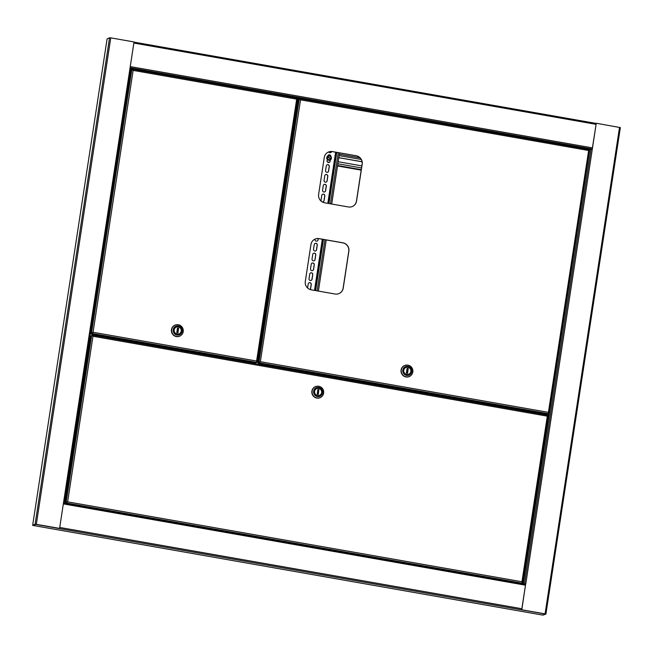 <?xml version="1.0" encoding="UTF-8"?>
<svg xmlns="http://www.w3.org/2000/svg" width="653" height="653" viewBox="0 0 653 653"><rect width="100%" height="100%" fill="white"/><g stroke="black" fill="none" stroke-linecap="round" stroke-linejoin="round"><path stroke-width="0.98" d="M297.572 103.794L296.984 103.688M297.556 103.851L296.976 103.754M545.279 614.04L35.507 524.375L33.156 525.469L542.929 615.134L545.361 613.951M64.361 502.786L130.894 68.067L130.069 67.814L59.586 528.416L36.323 524.326L35.107 524.237L32.65 525.379L36.217 524.367L59.586 528.416M63.847 503.063L64.369 502.81L63.545 502.557M130.069 67.814L134.028 41.955L110.765 37.858L109.549 37.776L107.092 38.919L32.65 525.379M95.003 334.671L94.873 335.52M130.755 68.965L132.388 69.251M524.057 584.011L525.779 583.855L596.262 123.254L620.35 127.596L545.9 614.04M589.047 149.578L592.304 149.113M521.714 609.763L544.977 613.861L542.929 615.134L545.892 614.081L521.714 609.763L525.673 583.904L524.563 584.1M592.214 149.096L596.262 123.254M521.82 609.714L525.673 583.904M542.945 414.329L543.076 413.488M542.855 414.312L542.986 413.471M259.159 354.277L258.653 354.187M91.934 329.341L91.542 330.459L91.934 329.341M130.404 77.911L130.02 79.037L130.404 77.911M90.465 333.316L92.065 332.891L90.465 333.316L129.947 75.307L131.245 69.944L132.33 69.765L133.024 70.451L132.453 69.226L131.824 69.675L133.13 70.402L132.526 69.226L297.221 98.195L296.797 98.946M297.335 98.791L296.723 99.15M297.727 98.848L257.478 361.884L256.605 361.036L256.817 362.431L257.437 361.982L256.874 362.244M297.099 98.709L296.576 99.215L297.197 98.766M256.605 361.036L256.817 362.431L255.715 362.946L90.922 333.961L93.053 332.271L256.605 361.036L296.682 99.166L297.246 98.211L296.682 99.166L133.13 70.402L93.053 332.271L91.559 332.801L131.824 69.675M93.053 332.271L92.065 332.891M132.673 70.059L133.13 70.402M90.922 333.961L92.955 332.32M256.956 361.811L256.817 362.431L92.016 333.446L92.097 332.94M256.931 361.893L256.507 361.085L256.89 361.925M178.253 326.892A3.657 3.567 -114.9 0 1 179.24 333.789A3.657 3.567 -114.9 0 1 174.163 330.94A3.657 3.567 -114.9 0 1 178.253 326.892A3.657 3.567 -114.9 0 1 179.24 333.789A3.657 3.567 -114.9 0 1 174.163 330.94A3.657 3.567 -114.9 0 1 178.253 326.892M177.012 335.038A4.644 4.538 -114.9 0 1 173.208 329.683A4.644 4.538 -114.9 0 1 178.408 325.92A4.644 4.538 -114.9 0 1 182.211 331.267A4.644 4.538 -114.9 0 1 177.012 335.038M178.342 324.761A5.95 5.812 65.1 0 0 171.682 331.349A5.95 5.812 65.1 0 0 179.959 335.993A5.95 5.812 65.1 0 0 178.342 324.761M174.873 325.235A5.95 5.812 65.1 0 0 176.408 336.507A5.95 5.812 65.1 0 0 179.877 336.026M169.331 348.612A2.612 2.547 -114.9 0 1 169.29 347.739M176.873 349.077A2.612 2.547 -114.9 0 1 176.571 349.886M181.363 335.062A5.999 5.861 -114.9 0 1 179.82 336.115A5.999 5.861 -114.9 0 1 179.804 336.124A5.999 5.861 -114.9 0 1 171.453 331.43A5.999 5.861 -114.9 0 1 174.751 325.235A5.999 5.861 -114.9 0 1 174.759 325.227A5.999 5.861 -114.9 0 1 176.571 324.729M179.804 336.124L179.82 336.115A5.999 5.861 -114.9 0 1 171.478 331.422A5.999 5.861 -114.9 0 1 174.775 325.227L174.775 325.227M176.979 331.332A1.045 1.02 -114.9 0 1 176.955 331.544A1.045 1.02 -114.9 0 0 177.853 331.561L178.653 328.222L177.485 328.018L176.767 332.728L177.926 332.94L178.653 328.222M177.249 329.594A1.045 1.02 -114.9 0 1 178.106 329.887M177.649 332.891L177.853 331.561M178.342 328.369L177.453 328.214M90.587 340.278L90.922 338.221L90.587 340.278M66.843 495.431L67.177 493.382L66.843 495.431M522.229 582.982L521.592 583.439L66.002 503.3L67.52 501.904L65.545 502.655L66.639 502.475M65.545 502.655L65.822 497.774L90.571 336.034L92.187 335.618L92.293 335.071L547.859 415.194L547.434 415.945M66.663 502.516L66.002 503.3M547.728 415.708L547.206 416.214L548.357 415.839L522.833 582.615L521.967 581.766L522.18 583.162L66.59 503.03L67.52 501.904M522.327 582.452L521.869 581.815L522.253 582.656M92.277 335.593L92.963 336.254L67.626 501.855L521.967 581.766L522.318 582.541M548.357 415.839L522.833 582.517M67.626 501.855L66.133 502.386L91.665 335.528M92.506 335.903L92.293 335.071L91.167 335.756M521.967 581.766L547.312 416.165L547.875 415.21L547.312 416.165L92.963 336.254M317.578 395.571A3.657 3.567 -114.9 0 1 316.583 388.674A3.657 3.567 -114.9 0 1 321.668 391.531A3.657 3.567 -114.9 0 1 317.578 395.571A3.657 3.567 -114.9 0 1 316.583 388.674A3.657 3.567 -114.9 0 1 321.668 391.531A3.657 3.567 -114.9 0 1 317.578 395.571M318.819 387.425A4.644 4.538 -114.9 0 1 322.623 392.779A4.644 4.538 -114.9 0 1 317.423 396.542A4.644 4.538 -114.9 0 1 313.62 391.196A4.644 4.538 -114.9 0 1 318.819 387.425M316.974 397.946A5.95 5.812 65.1 0 0 323.643 391.359A5.95 5.812 65.1 0 0 315.366 386.707A5.95 5.812 65.1 0 0 316.974 397.946M315.285 386.747A5.95 5.812 65.1 0 0 316.819 398.012A5.95 5.812 65.1 0 0 320.296 397.538M321.872 374.577A2.612 2.547 -114.9 0 1 322.394 375.54M315.309 374.291A2.612 2.547 -114.9 0 1 316.093 373.565M321.782 396.567A5.999 5.861 -114.9 0 1 320.239 397.62L320.223 397.628A5.999 5.861 -114.9 0 1 320.223 397.628A5.999 5.861 -114.9 0 1 311.873 392.943A5.999 5.861 -114.9 0 1 315.17 386.739A5.999 5.861 -114.9 0 1 315.179 386.739A5.999 5.861 -114.9 0 1 316.983 386.233M320.239 397.62A5.999 5.861 -114.9 0 1 311.889 392.935A5.999 5.861 -114.9 0 1 315.187 386.731L315.17 386.739M317.399 392.837A1.045 1.02 -114.9 0 1 317.366 393.057A1.045 1.02 -114.9 0 0 318.256 393.073L318.762 389.874L317.872 389.719M317.66 391.098A1.045 1.02 -114.9 0 1 318.525 391.392M319.064 389.735L317.905 389.531L317.178 394.241L318.346 394.445L318.762 389.874M318.068 394.396L318.272 393.065A1.045 1.02 -114.9 0 1 318.256 393.073M259.323 358.783L258.939 359.901L259.323 358.783M297.801 107.353L297.417 108.48L297.801 107.353M257.862 362.758L259.461 362.333L257.862 362.758L297.344 104.749L298.641 99.387L299.727 99.207L300.421 99.893L299.849 98.668L299.237 99.117L299.898 99.199M299.694 99.199L300.527 99.844L299.923 98.668L589.03 149.521L588.484 150.492L589.504 150.182L588.606 150.272M548.765 413.047L547.524 414.271L258.319 363.403L259.461 362.333M589.145 150.117L588.377 150.541L589.006 150.092M548.765 413.137L548.414 412.361L548.618 413.757L259.412 362.888L258.319 363.403M339.176 293.499A7.305 7.134 65.1 0 0 343.127 288.136L348.767 251.266A7.305 7.134 65.1 0 0 342.784 242.851L319.015 238.671A7.305 7.134 65.1 0 0 314.901 239.194M352.498 206.446A7.305 7.134 65.1 0 0 356.448 201.083L362.089 164.213A7.305 7.134 65.1 0 0 356.105 155.806L332.336 151.618A7.305 7.134 65.1 0 0 328.214 152.141M311.285 289.834L335.054 294.013A7.305 7.134 65.1 0 0 343.233 288.087L348.873 251.217A7.305 7.134 65.1 0 0 342.89 242.81L319.121 238.623A7.305 7.134 65.1 0 0 310.942 244.549L305.302 281.419A7.305 7.134 65.1 0 0 311.285 289.834M324.606 202.781L348.376 206.96A7.305 7.134 65.1 0 0 356.554 201.042L362.195 164.172A7.305 7.134 65.1 0 0 356.212 155.757L332.442 151.578A7.305 7.134 65.1 0 0 324.263 157.495L318.623 194.365A7.305 7.134 65.1 0 0 324.606 202.781M589.528 150.174L549.246 413.308L548.414 412.361L588.696 150.174M259.494 362.382L260.449 361.713L258.955 362.252L299.221 99.117M300.07 99.501L300.527 99.844L260.351 361.762M548.683 413.545L548.308 412.41L548.7 413.251M300.527 99.844L588.524 150.476M407.856 367.28A3.657 3.567 -114.9 0 1 408.843 374.177A3.657 3.567 -114.9 0 1 403.758 371.32A3.657 3.567 -114.9 0 1 407.856 367.28A3.657 3.567 -114.9 0 1 408.843 374.177A3.657 3.567 -114.9 0 1 403.758 371.32A3.657 3.567 -114.9 0 1 407.856 367.28M406.607 375.418A4.644 4.538 -114.9 0 1 402.803 370.071A4.644 4.538 -114.9 0 1 408.003 366.309A4.644 4.538 -114.9 0 1 411.806 371.655A4.644 4.538 -114.9 0 1 406.607 375.418M407.945 365.141A5.95 5.812 65.1 0 0 401.277 371.728A5.95 5.812 65.1 0 0 409.553 376.381A5.95 5.812 65.1 0 0 407.945 365.141M404.468 365.623A5.95 5.812 65.1 0 0 406.003 376.887A5.95 5.812 65.1 0 0 409.48 376.414M398.934 389A2.612 2.547 -114.9 0 1 398.885 388.127M406.468 389.457A2.612 2.547 -114.9 0 1 406.166 390.274M410.966 375.451A5.999 5.861 -114.9 0 1 409.423 376.495A5.999 5.861 -114.9 0 1 409.398 376.503A5.999 5.861 -114.9 0 1 401.056 371.818A5.999 5.861 -114.9 0 1 404.354 365.615A5.999 5.861 -114.9 0 1 404.362 365.615A5.999 5.861 -114.9 0 1 406.166 365.109M409.398 376.503L409.423 376.495A5.999 5.861 -114.9 0 1 401.073 371.81A5.999 5.861 -114.9 0 1 404.37 365.607L404.37 365.607M406.582 371.712A1.045 1.02 -114.9 0 1 406.55 371.932A1.045 1.02 -114.9 0 0 407.439 371.949A1.045 1.02 -114.9 0 0 407.456 371.949L408.247 368.61L407.088 368.406L406.362 373.116L407.529 373.32L408.247 368.61M406.843 369.973A1.045 1.02 -114.9 0 1 407.709 370.267M407.252 373.271L407.456 371.949M407.945 368.749L407.056 368.594M263.91 323.251L263.396 323.162M263.894 323.317L263.388 323.227M263.281 327.349L262.775 327.259M362.048 161.724L338.817 157.634M290.544 149.145L290.038 149.055M362.056 161.789L338.801 157.7M328.149 155.789A2.351 2.294 65.1 0 0 326.835 157.895A2.351 2.294 65.1 0 0 330.124 160.05A2.351 2.294 65.1 0 0 331.438 157.953A2.351 2.294 65.1 0 0 328.149 155.789L328.067 155.83A2.351 2.294 65.1 0 1 328.108 155.814L327.871 155.781M290.536 149.211L290.03 149.121M361.835 165.895L338.189 161.732M330.157 160.32L329.643 160.23M327.822 159.912L327.218 159.805M289.924 153.243L289.418 153.153M328.41 156.247A1.828 1.779 65.1 0 0 328.149 159.422A1.828 1.779 65.1 0 0 329.945 159.561L329.985 159.544A1.828 1.779 65.1 0 0 330.206 156.385A1.828 1.779 65.1 0 0 327.431 157.724A1.828 1.779 65.1 0 0 329.985 159.544M330.761 158.744L327.871 156.753L330.761 158.744A1.771 1.73 -114.9 0 1 330.589 159.006L327.708 157.006A1.771 1.73 -114.9 0 1 327.871 156.753M328.777 151.912A1.567 1.526 65.1 0 0 331.593 151.529M330.704 152.59A1.567 1.526 65.1 0 0 331.504 151.529M327.275 159.414L327.08 160.711A1.567 1.526 65.1 0 0 329.251 162.401A1.567 1.526 65.1 0 0 330.116 161.25L330.312 159.961M329.202 162.426A1.567 1.526 65.1 0 0 330.01 161.299L330.206 160.018M326.859 172.351A1.567 1.526 65.1 0 0 328.606 171.078L329.316 166.474A1.567 1.526 65.1 0 0 327.137 164.785A1.567 1.526 65.1 0 0 326.28 165.935L325.569 170.547A1.567 1.526 65.1 0 0 326.859 172.351M327.7 172.253A1.567 1.526 65.1 0 0 328.508 171.127L329.21 166.515A1.567 1.526 65.1 0 0 327.088 164.809M325.349 182.179A1.567 1.526 65.1 0 0 327.104 180.914L327.806 176.302A1.567 1.526 65.1 0 0 325.635 174.612A1.567 1.526 65.1 0 0 324.778 175.771L324.068 180.375A1.567 1.526 65.1 0 0 325.349 182.179M326.19 182.089A1.567 1.526 65.1 0 0 326.998 180.963L327.708 176.351A1.567 1.526 65.1 0 0 325.586 174.637M323.847 192.015A1.567 1.526 65.1 0 0 325.602 190.741L326.304 186.138A1.567 1.526 65.1 0 0 324.125 184.448A1.567 1.526 65.1 0 0 323.268 185.599L322.566 190.211A1.567 1.526 65.1 0 0 323.847 192.015M324.688 191.917A1.567 1.526 65.1 0 0 325.496 190.79L326.198 186.178A1.567 1.526 65.1 0 0 324.076 184.472M322.345 201.842A1.567 1.526 65.1 0 0 324.092 200.577L324.802 195.965A1.567 1.526 65.1 0 0 322.623 194.276A1.567 1.526 65.1 0 0 321.766 195.435L321.064 200.038A1.567 1.526 65.1 0 0 322.345 201.842M323.186 201.753A1.567 1.526 65.1 0 0 323.994 200.618L324.696 196.014A1.567 1.526 65.1 0 0 322.574 194.3M315.081 239.112L315.04 239.365A1.567 1.526 65.1 0 0 317.219 241.055A1.567 1.526 65.1 0 0 318.076 239.904L318.28 238.582M317.17 241.079A1.567 1.526 65.1 0 0 317.97 239.945L318.182 238.574M314.819 251.005A1.567 1.526 65.1 0 0 316.574 249.732L317.276 245.128A1.567 1.526 65.1 0 0 315.105 243.438A1.567 1.526 65.1 0 0 314.24 244.589L313.538 249.201A1.567 1.526 65.1 0 0 314.819 251.005M315.66 250.907A1.567 1.526 65.1 0 0 316.468 249.781L317.178 245.169A1.567 1.526 65.1 0 0 315.048 243.463M313.318 260.833A1.567 1.526 65.1 0 0 315.064 259.567L315.774 254.956A1.567 1.526 65.1 0 0 313.595 253.266A1.567 1.526 65.1 0 0 312.738 254.425L312.036 259.029A1.567 1.526 65.1 0 0 313.318 260.833M314.158 260.743A1.567 1.526 65.1 0 0 314.966 259.608L315.668 255.005A1.567 1.526 65.1 0 0 313.546 253.291M311.808 270.669A1.567 1.526 65.1 0 0 313.562 269.395L314.264 264.791A1.567 1.526 65.1 0 0 312.093 263.102A1.567 1.526 65.1 0 0 311.236 264.253L310.526 268.865A1.567 1.526 65.1 0 0 311.808 270.669M312.656 270.571A1.567 1.526 65.1 0 0 313.464 269.444L314.166 264.832A1.567 1.526 65.1 0 0 312.044 263.126M310.306 280.496A1.567 1.526 65.1 0 0 312.061 279.231L312.763 274.619A1.567 1.526 65.1 0 0 310.591 272.93A1.567 1.526 65.1 0 0 309.726 274.089L309.024 278.692A1.567 1.526 65.1 0 0 310.306 280.496M311.146 280.406A1.567 1.526 65.1 0 0 311.954 279.272L312.665 274.668A1.567 1.526 65.1 0 0 310.534 272.954M310.363 289.606A1.567 1.526 65.1 0 0 310.55 289.059L311.261 284.455A1.567 1.526 65.1 0 0 309.081 282.765A1.567 1.526 65.1 0 0 308.224 283.916L307.604 287.997M310.297 289.589A1.567 1.526 65.1 0 0 310.453 289.108L311.154 284.496A1.567 1.526 65.1 0 0 309.032 282.79M330.72 156.255A1.567 1.526 65.1 0 0 328.59 154.973M330.834 156.369A1.567 1.526 65.1 0 0 327.806 155.969M339.544 152.892L331.716 204.03M326.222 239.937L318.395 291.083M328.067 155.83A2.351 2.294 65.1 0 0 326.753 157.928A2.351 2.294 65.1 0 0 330.083 160.075M133.996 42.135L596.14 123.425L133.996 42.143M596.001 124.323L133.857 43.041M592.393 147.88L130.257 66.598M592.222 149.031L130.078 67.749M590.083 149.496L130.796 68.712M299.27 98.938L297.188 98.57M59.733 527.453L521.878 608.743M63.341 503.896L525.477 585.186M63.472 503.006L525.616 584.288L63.48 502.998M109.549 37.776L35.107 524.237M110.765 37.858L36.323 524.326M524.563 583.774L591.087 149.031M523.331 583.88L589.773 149.643M545.084 613.812L619.526 127.343M522.726 583.774L548.781 413.52M589.088 150.108L589.169 149.594M257.47 361.786L297.703 98.856M297.197 98.203L132.6 69.251M547.834 415.202L92.44 335.103M549.271 413.112L589.504 150.182M260.449 361.713L548.414 412.361M589.006 149.529L299.996 98.693M264.22 321.203L263.714 321.113M262.963 329.398L262.457 329.308M262.702 331.12L262.196 331.03M262.637 331.569L262.131 331.479L262.628 331.585M264.424 319.856L263.918 319.766L264.424 319.848M361.231 159.479L339.127 155.594M290.863 147.096L290.356 147.015M361.517 167.943L337.87 163.781M329.414 162.295L327.406 161.944M289.606 155.292L289.099 155.202M361.256 169.666L337.609 165.511M289.344 157.022L288.838 156.932M361.191 170.115L337.544 165.96M289.279 157.471L288.765 157.381L289.271 157.479M360.04 157.887L339.331 154.247L360.032 157.871M330.426 152.68L329.332 152.484L330.459 152.671M291.067 145.758L290.561 145.668L291.067 145.741M335.65 152.206L327.822 203.344M322.329 239.259L314.501 290.397M336.548 152.361L328.72 203.507M323.227 239.414L315.399 290.561M336.777 152.402L328.957 203.548M323.455 239.455L315.636 290.601M338.278 152.663L330.451 203.809M324.957 239.716L317.129 290.863M130.894 68.067L64.369 502.81M545.908 614.065L620.35 127.596M361.182 170.131L337.536 165.968"/></g></svg>
